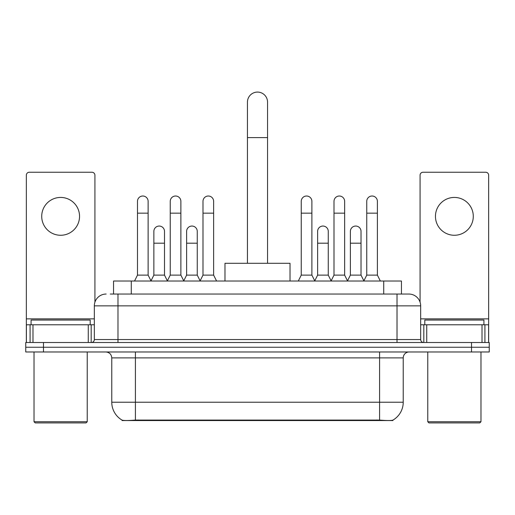 <?xml version="1.0" encoding="UTF-8"?>
<svg xmlns="http://www.w3.org/2000/svg" width="515" height="515" viewBox="0 0 515 515"><rect width="100%" height="100%" fill="white"/><g stroke="black" fill="none" stroke-linecap="round" stroke-linejoin="round"><path stroke-width="0.77" d="M113.551 294.039L113.551 281.029L401.449 281.029L401.449 294.039M392.887 420.137L392.887 420.555L122.113 420.555L122.113 420.137M111.768 402.228L135.419 402.228L135.419 357.886L111.768 357.886L111.768 402.228A20.69 20.69 0 0 0 121.997 420.073C123.529 420.671 128.003 420.671 135.419 420.073L379.581 420.073C386.99 420.671 391.464 420.671 393.003 420.073A20.69 20.69 0 0 0 403.232 402.228L403.232 357.886A5.91 5.91 0 0 1 409.142 351.977M43.485 342.514L489.25 342.514L489.25 347.245L25.75 347.245L25.75 351.977L43.485 351.977L43.485 347.245L25.75 347.245L25.75 342.514L43.485 342.514L43.485 347.245L489.25 347.245L489.25 351.977L43.485 351.977M110.564 294.039L404.706 294.039M110.294 294.039L117.98 294.039L117.98 305.859L94.329 305.859L94.329 339.559A2.955 2.955 0 0 1 91.374 342.514M106.154 294.039A11.826 11.826 0 0 0 94.329 305.859M408.846 294.039A11.826 11.826 0 0 1 420.671 305.859L397.02 305.859L397.02 294.039L408.665 294.039M420.671 305.859L420.671 339.559C420.845 341.355 421.83 342.34 423.626 342.514M489.25 342.514L489.25 347.245M60.628 197.432A18.92 18.92 0 0 0 41.715 216.352A18.92 18.92 0 0 0 60.628 235.271A18.92 18.92 0 0 0 79.548 216.352A18.92 18.92 0 0 0 60.628 197.432M88.271 342.514L88.271 324.778L32.992 324.778L32.992 342.514M94.921 302.17L94.921 175.203A2.955 2.955 0 0 0 91.966 172.248L29.297 172.248A2.955 2.955 0 0 0 26.342 175.203L26.342 324.778L32.992 324.778M88.271 324.778L94.329 324.778M26.342 342.514L26.342 324.778M86.05 422.918L35.207 422.918L34.029 421.734L87.235 421.734L86.05 422.918M34.029 351.977L34.029 421.734M87.235 351.977L87.235 421.734M90.189 324.778L90.189 320.047L31.074 320.047L31.074 324.778M247.451 263.294L247.451 102.131A10.049 10.049 0 0 1 257.5 92.082A10.049 10.049 0 0 1 267.549 102.131A10.049 10.049 0 0 0 257.5 92.082M267.549 263.294L267.549 102.131M290.016 281.029L290.016 263.294L224.984 263.294L224.984 281.029M134.531 281.029L137.486 275.119L148.127 275.119L151.082 281.029M148.127 275.119L148.127 201.339A5.324 5.324 0 0 0 142.81 196.015A5.324 5.324 0 0 1 143.144 196.028M137.486 275.119L137.486 213.159L148.127 213.159M137.486 213.159L137.486 201.339A5.324 5.324 0 0 1 142.81 196.015M167.285 281.029L170.24 275.119L180.881 275.119L183.836 281.029M180.881 275.119L180.881 201.339A5.324 5.324 0 0 0 175.557 196.015A5.324 5.324 0 0 1 175.892 196.028M170.24 275.119L170.24 213.159L180.881 213.159M170.24 213.159L170.24 201.339A5.324 5.324 0 0 1 175.557 196.015M200.032 281.029L202.994 275.119L213.635 275.119L216.59 281.029M213.635 275.119L213.635 201.339A5.324 5.324 0 0 0 208.311 196.015A5.324 5.324 0 0 1 208.646 196.028M202.994 275.119L202.994 213.159L213.635 213.159M202.994 213.159L202.994 201.339A5.324 5.324 0 0 1 208.311 196.015M298.294 281.029L301.249 275.119L311.89 275.119L314.845 281.029M311.89 275.119L311.89 201.339A5.324 5.324 0 0 0 306.567 196.015A5.324 5.324 0 0 1 306.901 196.028M301.249 275.119L301.249 213.159L311.89 213.159M301.249 213.159L301.249 201.339A5.324 5.324 0 0 1 306.567 196.015M331.042 281.029L334.003 275.119L344.644 275.119L347.599 281.029M344.644 275.119L344.644 201.339A5.324 5.324 0 0 0 339.321 196.015A5.324 5.324 0 0 1 339.655 196.028M334.003 275.119L334.003 213.159L344.644 213.159M334.003 213.159L334.003 201.339A5.324 5.324 0 0 1 339.321 196.015M363.796 281.029L366.751 275.119L377.392 275.119L380.353 281.029M377.392 275.119L377.392 201.339A5.324 5.324 0 0 0 372.075 196.015A5.324 5.324 0 0 1 372.409 196.028M366.751 275.119L366.751 213.159L377.392 213.159M366.751 213.159L366.751 201.339A5.324 5.324 0 0 1 372.075 196.015M150.998 280.855L153.863 275.119L164.504 275.119L167.369 280.855M164.504 275.119L164.504 231.37A5.324 5.324 0 0 0 159.515 226.059A5.324 5.324 0 0 1 164.504 231.37M153.863 275.119L153.863 243.196L164.504 243.196M153.863 243.196L153.863 231.37A5.324 5.324 0 0 1 159.515 226.059M183.746 280.855L186.617 275.119L197.258 275.119L200.123 280.855M197.258 275.119L197.258 231.37A5.324 5.324 0 0 0 192.269 226.059A5.324 5.324 0 0 1 197.258 231.37M186.617 275.119L186.617 243.196L197.258 243.196M186.617 243.196L186.617 231.37A5.324 5.324 0 0 1 192.269 226.059M314.755 280.855L317.626 275.119L328.267 275.119L331.132 280.855M328.267 275.119L328.267 231.37A5.324 5.324 0 0 0 323.278 226.059A5.324 5.324 0 0 1 328.267 231.37M317.626 275.119L317.626 243.196L328.267 243.196M317.626 243.196L317.626 231.37A5.324 5.324 0 0 1 323.278 226.059M347.509 280.855L350.38 275.119L361.021 275.119L363.886 280.855M361.021 275.119L361.021 231.37A5.324 5.324 0 0 0 356.032 226.059A5.324 5.324 0 0 1 361.021 231.37M350.38 275.119L350.38 243.196L361.021 243.196M350.38 243.196L350.38 231.37A5.324 5.324 0 0 1 356.032 226.059M454.372 197.432A18.92 18.92 0 0 0 435.452 216.352A18.92 18.92 0 0 0 454.372 235.271A18.92 18.92 0 0 0 473.285 216.352A18.92 18.92 0 0 0 454.372 197.432M482.008 342.514L482.008 324.778L426.729 324.778L426.729 342.514M488.658 342.514L488.658 324.778L488.658 342.514M482.008 324.778L488.658 324.778L488.658 175.203A2.955 2.955 0 0 0 485.703 172.248L423.034 172.248A2.955 2.955 0 0 0 420.079 175.203L420.079 302.17M420.671 324.778L426.729 324.778M479.793 422.918L428.95 422.918L427.765 421.734L480.971 421.734L479.793 422.918M427.765 351.977L427.765 421.734M480.971 351.977L480.971 421.734M483.926 324.778L483.926 320.047L424.811 320.047L424.811 324.778M376.922 420.555L376.922 419.97M138.078 420.555L138.078 419.97M131.286 294.039L131.286 281.029M383.714 294.039L383.714 281.029M379.581 351.977L379.581 357.886L135.419 357.886L135.419 351.977M403.232 357.886L379.581 357.886L379.581 402.228L403.232 402.228M379.581 420.073L379.581 402.228L135.419 402.228L135.419 420.073M471.515 351.977L471.515 342.514M117.98 342.514L117.98 339.559L420.671 339.559M94.329 339.559L117.98 339.559L117.98 305.859L397.02 305.859L397.02 342.514M94.329 318.869L26.342 318.869M91.181 324.778L91.181 342.514M26.387 324.778L26.387 342.514M30.082 342.514L30.082 324.778M247.451 137.608L267.549 137.608M488.658 318.869L420.671 318.869M488.613 342.514L488.613 324.778M484.918 324.778L484.918 342.514M423.819 342.514L423.819 324.778M111.768 357.886C111.42 354.294 109.45 352.324 105.858 351.977"/></g></svg>

